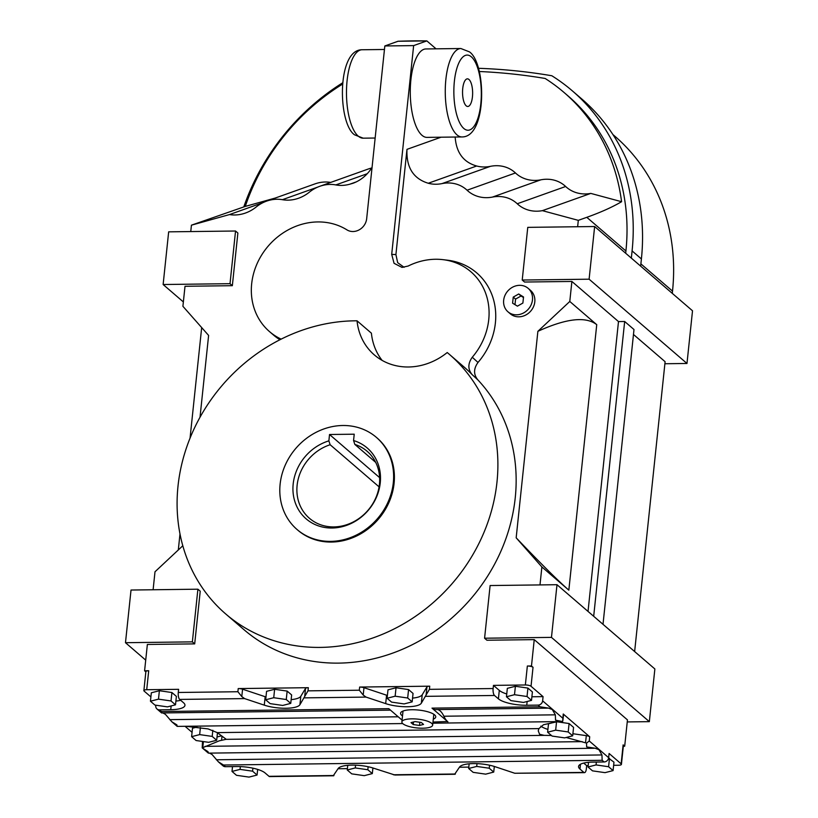 <?xml version="1.0" encoding="UTF-8"?>
<svg xmlns="http://www.w3.org/2000/svg" width="818" height="818" viewBox="0 0 818 818"><rect width="100%" height="100%" fill="white"/><g stroke="black" fill="none" stroke-linecap="round" stroke-linejoin="round"><path stroke-width="1.23" d="M472.272 357.251L478.009 362.456A67.076 59.428 -49.3 0 0 495.391 322.936A67.076 59.428 -49.3 0 0 447.487 260.196L442.957 259.654A64.111 56.8 130.7 0 1 488.745 319.623A64.111 56.8 130.7 0 1 472.272 357.251C467.794 363.529 467.753 369.327 472.16 374.644A171.33 151.8 -49.3 0 0 463.653 366.648L449.276 354.276A171.33 151.8 -49.3 0 0 447.221 352.538A61.902 54.847 130.7 0 1 374.317 354.9A61.902 54.847 130.7 0 1 357.037 320.809A171.33 151.8 -49.3 0 0 178.007 486.107A171.33 151.8 -49.3 0 0 225.707 613.95A171.33 151.8 -49.3 0 0 391.934 630.024A171.33 151.8 -49.3 0 0 496.976 482.119A171.33 151.8 -49.3 0 0 449.276 354.276M281.157 339.133A64.111 56.8 -49.3 0 1 269.521 331.617A64.111 56.8 -49.3 0 1 251.668 283.785A64.111 56.8 -49.3 0 1 287.19 230.431A64.111 56.8 -49.3 0 1 346.955 229.878A13.262 11.749 130.7 0 0 359.327 229.766A13.262 11.749 130.7 0 0 366.668 218.723L384.828 45.961L413.642 45.603L391.699 254.367L394.061 263.314L402.006 267.404L408.131 266.044A64.111 56.8 130.7 0 1 442.957 259.654M466.199 105.829A13.814 5.041 89.3 0 0 467.763 106.473A13.814 5.041 89.3 0 0 472.599 94.745A13.814 5.041 89.3 0 0 468.97 79.489A13.814 5.041 89.3 0 0 467.415 78.845A13.814 5.041 89.3 0 0 462.579 90.573A13.814 5.041 89.3 0 0 466.199 105.829M461.966 136.943L426.986 137.383A44.213 16.145 -90.7 0 1 422.006 135.307A44.213 16.145 -90.7 0 1 410.391 86.503A44.213 16.145 -90.7 0 1 425.881 48.957L460.861 48.518A44.213 16.145 89.3 0 0 445.381 86.064A44.213 16.145 89.3 0 0 456.986 134.868A44.213 16.145 89.3 0 0 461.966 136.943C487.109 137.24 486.505 63.835 469.501 51.892L460.861 48.518M551.414 735.474L544.215 735.372L539.573 734.257L538.254 730.863L538.898 728.603L543.52 724.717L557.733 721.629M185.798 726.272L208.089 728.91L217.261 732.621L226.279 739.339L544.113 735.372M433.295 719.145A17.689 5.051 -174 0 0 435.749 716.946A17.689 5.051 -174 0 0 434.624 714.891A17.689 5.051 -174 0 0 415.258 709.809A17.689 5.051 -174 0 0 400.564 713.245A17.689 5.051 -174 0 0 401.689 715.3A17.689 5.051 -174 0 0 402.507 715.914M583.858 772.396L514.778 773.255L584.471 772.652A5.532 2.014 89.3 0 1 583.858 772.396L579.972 769.053A22.106 6.319 -174 0 1 578.561 766.476A22.106 6.319 -174 0 1 592.784 762.1L604.103 761.957A4.417 3.916 -49.3 0 0 608.653 757.693L589.267 740.996L586.557 743.092L586.618 746.916L595.054 748.214L598.899 749.656L601.946 754.953L602.16 760.29L223.508 765.024L218.406 761.865L212.046 754.493L209.551 753.122M432.988 722.038L447.528 721.517A30.951 11.299 -90.7 0 1 443.857 716.22A30.951 11.299 89.3 0 0 440.176 710.934A30.951 11.299 89.3 0 0 437.538 709.564M447.927 721.824L447.916 721.844A30.951 11.299 -90.7 0 1 447.528 721.517L431.996 708.132L540.013 706.783L548.449 708.091L552.293 709.533L555.34 714.83L555.545 720.167L562.651 721.558L563.244 714.002A4.417 1.268 6 0 1 563.53 714.513L562.917 720.341M171.944 721.865L177.117 726.323L176.903 724.891L171.8 721.742L165.441 714.37L162.946 712.989M226.218 739.298L219.234 740.832L202.21 747.887L202.506 741.445M586.557 743.092L566.168 737.488M208.59 753.092L207.976 751.65L202.21 747.887L208.375 753.133L594.175 748.265M532.467 299.899A15.47 13.712 -49.3 0 0 528.162 288.345A15.47 13.712 -49.3 0 0 513.152 286.893A15.47 13.712 -49.3 0 0 503.663 300.257A15.47 13.712 -49.3 0 0 507.968 311.801A15.47 13.712 -49.3 0 0 522.978 313.253A15.47 13.712 -49.3 0 0 532.467 299.899M528.162 288.345L530.493 290.359A15.47 13.712 130.7 0 1 534.798 301.903A15.47 13.712 130.7 0 1 525.309 315.257A15.47 13.712 130.7 0 1 510.299 313.805L507.968 311.801M375.718 462.395L354.848 444.43A44.213 39.172 -49.3 0 1 367.118 451.27A44.213 39.172 -49.3 0 1 379.429 484.266A44.213 39.172 -49.3 0 1 352.323 522.436A44.213 39.172 -49.3 0 1 309.429 518.285A44.213 39.172 -49.3 0 1 297.118 485.299A44.213 39.172 -49.3 0 1 330.145 444.736L328.867 440.861A46.769 41.432 -49.3 0 0 293.181 483.99A46.769 41.432 -49.3 0 0 332.036 528.019A46.769 41.432 -49.3 0 0 380.247 482.896A46.769 41.432 -49.3 0 0 353.56 440.544L354.848 444.43M376.382 437.374L377.159 438.039A60.798 53.865 130.7 0 1 394.082 483.407A60.798 53.865 130.7 0 1 356.812 535.892A60.798 53.865 130.7 0 1 297.834 530.187L297.057 529.512A60.798 53.865 -49.3 0 0 356.034 535.217A60.798 53.865 -49.3 0 0 393.305 482.732A60.798 53.865 -49.3 0 0 376.382 437.374A60.798 53.865 -49.3 0 0 317.404 431.669A60.798 53.865 -49.3 0 0 280.124 484.154A60.798 53.865 -49.3 0 0 297.057 529.512M353.56 440.544L354.225 434.194L329.531 434.501L328.867 440.861M379.082 486.863L330.145 444.736M379.613 477.62L329.531 434.501M623.326 746.241L624.686 746.22L627.457 719.891L534.236 639.635L531.475 665.975L533.029 667.304L531.035 686.271A4.417 1.268 -174 0 0 525.36 684.983L493.469 685.382L499.297 690.402A22.106 6.319 -174 0 0 506.751 693.971M584.471 772.652A5.532 2.014 89.3 0 0 586.353 768.797L586.68 765.638L588.162 765.617M613.633 765.3L618.582 765.239A4.417 1.268 6 0 0 621.424 764.36L623.418 745.402A4.417 1.268 6 0 0 623.132 744.881L624.686 746.22M459.45 767.223L468.806 767.11M494.276 766.793L495.319 766.773M338.038 768.746L347.394 768.623M372.865 768.306L373.898 768.296M257.629 769.748L258.662 769.738M634.635 651.557L665.106 361.699L633.469 334.47M518.704 293.989L523.53 296.975L522.886 303.049L517.426 306.157L512.6 303.181L513.244 297.098L518.704 293.989L521.035 296.004L515.565 299.102L514.982 304.654M513.244 297.098L515.565 299.102M523.469 297.507L521.035 296.004M269.521 331.617L273.406 334.961A64.111 56.8 -49.3 0 0 279.95 339.746M317.844 187.056L282.384 199.694A34.049 30.164 -49.3 0 0 298.642 198.212A34.049 30.164 -49.3 0 0 309.316 192.189A33.16 29.376 130.7 0 1 319.726 186.32A33.16 29.376 130.7 0 1 335.83 184.919A33.16 29.376 -49.3 0 0 349.675 184.234L353.11 183.232C360.871 180.338 367.19 175.072 372.067 167.404M282.384 199.694A33.16 29.376 -49.3 0 0 266.556 201.146A33.16 29.376 -49.3 0 0 256.146 207.015A34.049 30.164 130.7 0 1 245.472 213.028A34.049 30.164 130.7 0 1 229.49 214.572L263.151 202.567M342.63 84.06A207.803 184.122 -49.3 0 0 245.277 206.412L191.432 225.175L229.49 214.572M191.432 225.175L190.758 231.566M232.343 285.686L230.011 283.682L163.13 284.521L168.661 231.842L235.543 231.013L237.874 233.018L232.343 285.686L185.011 286.28L182.905 306.3L208.61 335.431L200.011 417.252M182.803 545.759L155.001 571.772L153.109 589.758M197.895 589.195L192.363 641.864L125.481 642.703L131.023 590.034L197.895 589.195L200.226 591.199L194.694 643.878L147.363 644.461L144.592 670.801L148.712 670.75L146.719 689.717L178.61 689.318L178.283 692.478A5.532 2.014 -90.7 0 0 179.674 699.421L183.549 702.764A22.106 6.319 -174 0 1 184.96 705.331A22.106 6.319 -174 0 1 170.747 709.707L171.136 705.934M291.147 699.625A22.106 6.319 -174 0 0 300.809 696.271L305.533 688.408A4.417 1.268 6 0 1 308.325 687.693L238.222 688.572A4.417 1.268 6 0 1 242.568 689.196L265.165 696.711A22.106 6.319 -174 0 0 265.973 696.977M412.558 698.102A22.106 6.319 -174 0 0 422.221 694.758L426.955 686.895A4.417 1.268 6 0 1 429.736 686.179L359.644 687.059A4.417 1.268 6 0 1 363.979 687.682L386.577 695.198A22.106 6.319 -174 0 0 387.395 695.464M531.894 696.772L543.07 696.639L542.631 700.852A4.417 3.916 130.7 0 1 538.07 705.116L526.751 705.259A22.106 6.319 -174 0 1 498.407 698.828L494.522 695.484A5.532 2.014 89.3 0 1 493.131 688.541L493.469 685.382M525.36 684.983L527.354 666.026L531.475 665.975M484.583 638.214L490.115 585.545L556.997 584.706L654.87 668.971L649.339 721.65L551.465 637.386L484.583 638.214L486.914 640.228L534.236 639.635M539.992 584.921L541.884 566.946L516.168 537.804L537.876 331.321L569.788 301.464L571.884 281.453L524.553 282.036L522.221 280.032L589.103 279.194L686.977 363.468L692.519 310.789L594.645 226.525L589.103 279.194M577.641 226.739L578.306 220.349L586.803 217.322C600.709 212.353 612.304 207.148 621.578 201.709L590.79 193.406A34.049 30.164 -49.3 0 1 565.647 186.494L517.242 203.754A34.049 30.164 -49.3 0 0 542.385 210.655L578.306 220.349M404.102 267.302L397.671 262.66L395.912 254.582L406.975 149.357C406.209 167.393 413.315 178.692 428.264 183.252A33.16 29.376 -49.3 0 0 442.006 183.6A33.16 29.376 130.7 0 1 467.058 190.216A34.049 30.164 -49.3 0 0 492.477 197.077A33.16 29.376 130.7 0 1 517.242 203.754M478.009 362.456C473.55 368.652 473.458 374.419 477.743 379.756A171.33 151.8 -49.3 0 1 515.238 497.835A171.33 151.8 130.7 0 1 410.186 645.739A171.33 151.8 130.7 0 1 243.968 629.666L225.707 613.95M408.56 689.574L396.035 687.774L387.988 689.83L387.098 698.255L391.587 702.12L404.112 703.92L412.16 701.864L413.049 693.439L408.56 689.574L407.681 697.999L395.145 696.2L396.035 687.774M572.907 733.726L586.301 735.648A4.417 1.268 6 0 1 589.706 736.783L563.244 714.002M540.821 726.139A22.106 6.319 -174 0 0 547.917 729.411M572.682 735.822L568.203 731.957L555.667 730.157L547.62 732.212L552.109 736.077L564.635 737.877L572.682 735.822L573.571 727.386L569.093 723.531L556.588 721.732M556.506 721.742L548.51 723.787L547.62 732.212M231.862 766.609L232.455 767.131M621.424 764.36A4.417 1.268 6 0 0 621.138 763.848L609.103 753.48L608.653 757.693M583.715 763.082L586.68 765.638M613.081 770.597L608.592 766.732L596.066 764.932L588.019 766.987L592.498 770.853L605.034 772.652L613.081 770.597L613.97 762.161L608.582 758.174M543.07 696.639L531.035 686.271M527.917 688.081L515.391 686.282L507.344 688.337L506.454 696.762L510.943 700.627L523.469 702.427L531.516 700.372L532.406 691.946L527.917 688.081L527.037 696.507L514.502 694.707L515.391 686.282M146.719 689.717A4.417 1.268 6 0 0 143.876 690.586A4.417 1.268 6 0 0 144.152 691.108L150.901 696.905M175.901 701.067A22.106 6.319 -174 0 0 180.696 700.3M159.377 690.729L151.33 692.785L150.44 701.21L154.929 705.075L167.455 706.875L175.502 704.819L176.391 696.394L171.913 692.529L159.377 690.729L158.487 699.155L150.44 701.21M291.637 694.952L287.149 691.087L274.613 689.288L266.566 691.343L265.686 699.779L270.165 703.633L282.701 705.443L290.748 703.378L291.637 694.952M185.021 726.282L192.066 732.355M217.026 736.987L221.596 735.811M196.964 727.09L192.496 728.235L191.617 736.66L196.095 740.525L208.631 742.325L216.678 740.259L217.465 732.764M514.778 773.255L495.125 766.711A22.106 6.319 -174 0 0 459.491 767.161L454.869 773.971M333.672 775.781L269.623 776.589A5.532 2.014 -90.7 0 1 268.999 776.323L265.114 772.979A22.106 6.319 -174 0 0 236.77 766.548L225.451 766.691A4.417 3.916 -49.3 0 1 223.007 765.832L218.406 761.865M455.084 774.268L394.9 775.024L373.714 768.235A22.106 6.319 -174 0 0 338.069 768.675L333.458 775.484M178.283 692.478L237.895 691.731L241.791 696.568L244.633 698.603L264.275 705.147A22.106 6.319 -174 0 0 299.92 704.697L307.997 690.852L359.306 690.218L363.202 695.055L366.045 697.089L385.687 703.623A22.106 6.319 -174 0 0 421.331 703.183L429.409 689.339L429.736 686.179M161.565 712.928L156.984 708.981A4.417 3.916 130.7 0 0 159.428 709.85L170.747 709.707M161.984 712.959L161.371 711.517L388.785 708.674L402.067 720.116M432.865 723.194L562.651 721.558M431.996 708.132A30.951 11.299 -90.7 0 0 435.483 709.584L547.569 708.143M156.984 708.981A4.417 3.916 130.7 0 1 155.747 705.689L155.798 705.198M390.493 710.147L161.586 712.948M143.876 690.586L145.87 671.629A4.417 1.268 6 0 1 148.712 670.75M527.354 666.026A4.417 1.268 6 0 1 533.029 667.304M216.678 740.259L212.189 736.404L199.664 734.605L200.4 727.539M212.189 736.404L212.833 730.28M199.664 734.605L191.617 736.66M290.748 703.378L286.259 699.523L287.149 691.087M286.259 699.523L273.733 697.713L274.613 689.288M273.733 697.713L265.686 699.779M175.502 704.819L171.023 700.954L158.487 699.155M171.023 700.954L171.913 692.529M514.502 694.707L506.454 696.762M531.516 700.372L527.037 696.507M608.592 766.732L609.482 758.306M596.066 764.932L596.363 762.059M588.019 766.987L588.51 762.315M240.052 769.38L232.005 771.435L236.494 775.3L249.02 777.1L257.067 775.045L252.588 771.18L240.052 769.38L240.349 766.599M252.588 771.18L252.905 768.174M232.005 771.435L232.517 766.609M257.067 775.045L257.66 769.411M568.203 731.957L569.093 723.531M555.667 730.157L556.557 721.732M355.288 767.938L347.251 769.994L351.73 773.859L364.266 775.658L372.313 773.603L367.824 769.738L355.288 767.938L355.585 765.167M367.824 769.738L368.141 766.732M347.251 769.994L347.742 765.321M372.313 773.603L372.906 767.969M395.145 696.2L387.098 698.255M412.16 701.864L407.681 697.999M476.71 766.425L468.663 768.48L473.141 772.345L485.677 774.145L493.724 772.08L489.236 768.225L476.71 766.425L476.996 763.644M489.236 768.225L489.553 765.219M468.663 768.48L469.154 763.808M493.724 772.08L494.317 766.456M145.839 671.875L144.592 670.801M382.108 360.38A61.902 54.847 130.7 0 1 371.403 333.182L357.037 320.809M569.788 301.464L596.741 324.674C585.892 316.167 566.271 318.386 537.876 331.321M516.168 537.804C540.524 563.336 558.08 580.79 568.837 590.146L541.884 566.946M571.884 281.453L618.49 321.576L588.03 611.424M565.647 186.494A33.16 29.376 130.7 0 0 540.882 179.817A34.049 30.164 -49.3 0 1 515.463 172.966A33.16 29.376 130.7 0 0 490.411 166.34A33.16 29.376 -49.3 0 1 476.669 166.003C463.428 162.261 456.26 152.598 455.166 137.025M479.338 71.503A619.001 548.438 130.7 0 1 545.146 78.467A207.803 184.122 130.7 0 1 564.175 92.587A207.803 184.122 130.7 0 1 621.578 201.709M664.891 363.744L686.977 363.468M618.49 321.576L624.666 321.494L593.684 616.291M603.009 624.318L633.991 329.521L624.666 321.494M522.221 280.032L527.763 227.363L594.645 226.525M192.363 641.864L194.694 643.878M125.481 642.703L145.716 660.126M649.339 721.65L627.242 721.926M556.997 584.706L551.465 637.386M163.13 284.521L183.365 301.944M235.543 231.013L230.011 283.682M478.51 68.303A625.627 554.318 130.7 0 1 551.833 75.757A214.439 189.991 130.7 0 1 572.385 90.9A214.439 189.991 130.7 0 1 632.089 250.911L631.332 258.11M413.642 45.603L426.843 40.9A619.001 548.438 -49.3 0 0 398.029 41.258L384.828 45.961M398.029 41.258L426.843 40.9L436.055 48.835M572.385 90.9L581.71 98.927A214.439 189.991 130.7 0 1 641.404 258.938L632.089 250.911M243.805 206.903A214.439 189.991 130.7 0 1 342.752 82.751M564.175 92.587L568.06 95.931A207.803 184.122 130.7 0 1 625.913 250.993L625.678 253.243M612.907 134.541L614.666 136.054A207.803 184.122 130.7 0 1 672.519 291.116L672.284 293.365M640.647 266.136L641.404 258.938M476.669 166.003L428.264 183.252M356.474 181.821L349.675 184.234M319.726 186.32L368.12 169.07A33.16 29.376 130.7 0 1 371.679 168.017M275.185 198.068L245.277 206.412M330.666 182.424A33.16 29.376 -49.3 0 0 314.95 183.897L266.556 201.146M542.385 210.655L590.79 193.406M431.679 723.347A15.47 4.417 -174 0 0 414.736 718.899A15.47 4.417 -174 0 0 401.883 721.905A15.47 4.417 -174 0 0 402.865 723.705A15.47 4.417 -174 0 0 419.808 728.153A15.47 4.417 -174 0 0 432.661 725.137A15.47 4.417 -174 0 0 431.679 723.347M413.243 724.554L411.004 722.621L415.033 721.588L421.29 722.488L423.54 724.421L419.511 725.454L413.243 724.554L413.519 721.977M419.849 722.284L419.511 725.454M375.155 138.027L363.192 138.181A44.213 16.145 -90.7 0 1 358.212 136.105A44.213 16.145 -90.7 0 1 346.597 87.301A44.213 16.145 -90.7 0 1 362.088 49.755L384.46 49.479M463.826 128.477A37.587 13.722 89.3 0 0 480.79 104.029A37.587 13.722 89.3 0 0 471.352 56.841A37.587 13.722 89.3 0 0 454.379 81.289A37.587 13.722 89.3 0 0 463.826 128.477M582.15 741.64L205.083 746.343M538.898 728.603L217.261 732.621M398.213 716.793L169.755 719.646M555.34 714.83L443.857 716.22M237.895 691.731L238.222 688.572M307.997 690.852L308.325 687.693M359.306 690.218L359.644 687.059M493.131 688.541L429.409 689.339M604.103 761.957L602.16 760.29M223.508 765.024L225.451 766.691M333.959 775.515L268.999 776.323M455.37 774.002L393.366 774.769M366.045 697.089L304.03 697.866M244.633 698.603L179.674 699.421M159.428 709.85L161.371 711.517M540.013 706.783L538.07 705.116M494.522 695.484L425.452 696.343M542.631 700.852L562.804 718.214M621.138 763.848L623.132 744.881M601.946 754.953L216.361 759.779M221.566 740.29L222.005 736.118M202.792 747.499L203.416 741.578M241.791 696.568L242.568 689.196M264.275 705.147L265.165 696.711M304.766 695.781L305.533 688.408M299.92 704.697L300.809 696.271M498.407 698.828L499.297 690.402M526.751 705.259L527.15 701.486M579.972 769.053L580.473 764.257M589.267 740.996L589.706 736.783M585.555 742.724L586.301 735.648M363.202 695.055L363.979 687.682M385.687 703.623L386.577 695.198M426.178 694.267L426.955 686.895M421.331 703.183L422.221 694.758M568.837 590.146L596.741 324.674M472.16 374.644L477.743 379.756M586.803 217.322L625.913 250.993M640.893 263.887L672.519 291.116M515.463 172.966L467.058 190.216M540.882 179.817L492.477 197.077M490.411 166.34L442.006 183.6M367.262 173.713L335.83 184.919M395.912 254.582L391.699 254.367M406.975 149.357L441.055 137.209M363.192 138.181L354.542 134.817C337.691 123.252 336.811 49.479 362.088 49.755M177.302 726.384L402.712 723.562M178.304 549.982L179.991 533.898M190.052 438.131L201.678 327.568M403.018 711.046L401.883 721.905M433.806 714.278L432.661 725.137"/></g></svg>
